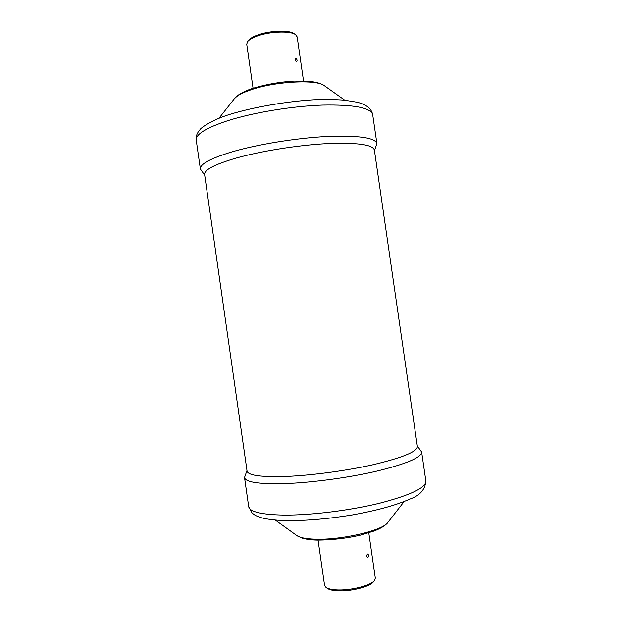 <?xml version="1.0" encoding="UTF-8"?>
<svg xmlns="http://www.w3.org/2000/svg" width="622" height="622" viewBox="0 0 622 622"><rect width="100%" height="100%" fill="white"/><g stroke="black" fill="none" stroke-linecap="round" stroke-linejoin="round"><path stroke-width="0.93" d="M318.06 540.129L324.583 585.465L325.975 587.425C327.864 588.731 331.168 589.547 335.88 589.866C349.618 590.947 371.031 585.652 374.537 580.427L375.323 578.149L368.776 532.821M374.537 580.427L373.418 581.842C370.074 586.81 349.836 591.825 336.836 590.799C332.373 590.488 329.248 589.71 327.444 588.466L325.975 587.425M303.536 80.984L297.168 36.892L295.582 34.676C290.435 30.517 268.828 31.411 256.217 36.41C251.98 38.043 249.111 39.769 247.626 41.581L246.732 44.162L253.068 88.254M247.626 41.581L248.738 40.197C250.145 38.471 252.859 36.838 256.878 35.291C268.805 30.548 289.23 29.708 294.128 33.658L295.582 34.676M367.952 557.413L367.548 557.46C366.521 556.286 366.545 555.135 367.618 554.008C368.729 554.731 368.838 555.858 367.952 557.413M295.916 58.336C297.192 59.564 297.409 60.676 296.577 61.664C295.232 60.909 294.867 59.821 295.497 58.406L295.916 58.336M374.475 150.726L376.893 143.581C375.113 137.656 358.42 135.293 326.814 136.482C296.352 138.045 257.617 144.358 232.014 151.861C210.469 158.4 199.919 164.115 200.377 169.013L204.708 175.186M235.248 158.346C214.427 164.527 204.21 169.899 204.607 174.463L247.066 471.095C247.898 475.084 259.18 476.926 280.926 476.623C306.607 476.048 344.09 471.235 372.718 464.789C402.333 457.753 417.222 451.673 417.385 446.557L374.366 149.995C372.671 144.514 356.647 142.399 326.301 143.659C297.075 145.253 259.91 151.278 235.248 158.346M417.308 445.982L421.646 452.023C421.529 457.559 406.065 464.051 375.245 471.499C345.428 478.318 306.351 483.294 279.636 483.745C257.096 483.924 245.395 481.856 244.524 477.548L246.988 470.527M324.373 85.712C316.971 79.149 274.885 81.334 250.65 89.91C242.207 92.81 236.795 95.734 234.416 98.673L238.288 95.088C241.787 92.67 246.405 90.485 252.151 88.557C265.703 84.436 279.675 81.941 294.074 81.078L308.426 81.257C316.077 81.987 321.395 83.472 324.373 85.712L344.759 100.189M372.695 114.673C370.766 107.684 353.957 104.488 322.282 105.095C291.757 106.168 253.053 112.605 227.559 120.761C206.1 127.899 195.658 134.344 196.233 140.098C195.72 136.568 196.964 133.092 199.989 129.687C200.688 127.899 212.001 119.852 229.915 114.362C254.375 106.867 287.745 101.3 313.737 99.784C325.143 99.357 335.359 99.481 344.394 100.158L357.23 102.257C366.296 104.48 371.451 108.617 372.695 114.673L376.893 143.581M421.646 452.023L425.868 481.148C425.914 487.765 410.559 495.096 379.817 503.144C350.062 510.46 310.953 515.311 284.137 515.086C261.497 514.666 249.686 511.859 248.699 506.673L244.524 477.548M404.129 501.534L387.786 522.542C383.074 530.418 341.322 540.207 315.245 539.181C306.008 538.893 299.897 537.711 296.919 535.635L275.313 520.093M234.416 98.673L218.944 118.32M196.233 140.098L200.377 169.013M425.868 481.148C425.098 489.607 419.834 495.547 410.085 498.984C396.634 504.908 378.961 510.118 351.733 515.047C328.649 518.771 307.517 520.653 288.351 520.707C277.404 520.505 268.541 519.557 261.769 517.854C255.292 515.762 254.857 515.156 252.12 513.041L248.699 506.673M387.786 522.542C385.352 525.652 380.695 528.498 373.814 531.095L360.418 535.138C346.454 538.357 332.039 540.02 317.189 540.114C310.969 539.966 305.83 539.258 301.771 537.991L296.919 535.635"/></g></svg>
